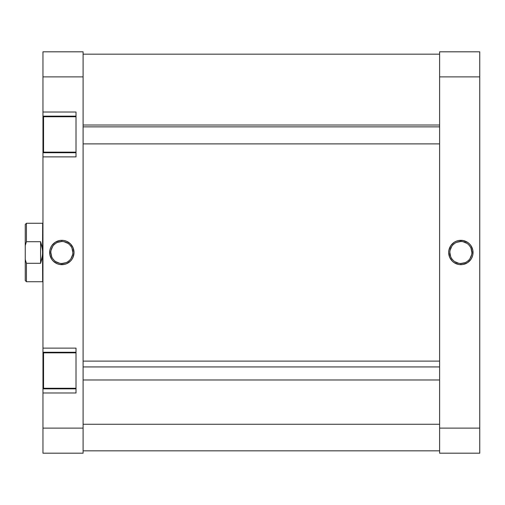 <?xml version="1.0" encoding="UTF-8"?>
<svg xmlns="http://www.w3.org/2000/svg" width="505" height="505" viewBox="0 0 505 505"><rect width="100%" height="100%" fill="white"/><g stroke="black" fill="none" stroke-linecap="round" stroke-linejoin="round"><path stroke-width="0.76" d="M460.863 241.504L460.863 240.323A12.177 12.177 0 0 1 473.04 252.5A12.177 12.177 0 0 1 460.863 264.677L463.236 264.443L467.63 262.625L470.988 259.267L472.112 257.159L472.806 254.873L472.806 250.126L470.988 245.733L469.473 243.89L467.63 242.375L463.236 240.557L458.483 240.557L456.204 241.251L454.096 242.375L450.738 245.733L448.92 250.126L448.686 252.5L449.614 257.159L452.253 261.11L454.096 262.625L458.483 264.443L460.863 264.677L460.863 263.496A10.996 10.996 0 0 0 471.859 252.5A10.996 10.996 0 0 0 460.863 241.504A10.996 10.996 0 0 0 449.867 252.5A10.996 10.996 0 0 0 460.863 263.496L460.863 264.677A12.177 12.177 0 0 1 448.686 252.5A12.177 12.177 0 0 1 460.863 240.323L460.863 241.504A10.996 10.996 0 0 1 471.859 252.5A10.996 10.996 0 0 1 460.863 263.496A10.996 10.996 0 0 1 449.867 252.5A10.996 10.996 0 0 1 460.863 241.504L456.653 242.337M479.75 428.12L479.75 51.813L439.615 51.813L439.615 453.187L479.75 453.187L479.75 428.12L439.615 428.12L439.615 76.88L479.75 76.88L479.75 428.12L439.615 428.12L439.615 453.187L479.75 453.187L479.75 428.12M439.615 51.813L439.615 76.88L479.75 76.88L479.75 51.813L439.615 51.813M460.863 263.496L465.067 262.663M466.974 261.647L468.64 260.277M470.003 258.611L471.645 254.646M471.859 252.5L471.02 248.29M470.003 246.389L468.64 244.723M466.974 243.353L463.009 241.712M454.752 243.353L453.086 244.723M451.716 246.389L450.075 250.354M449.867 252.5L450.7 256.71M451.716 258.611L453.086 260.277M454.752 261.647L458.717 263.288M83.098 424.263L439.615 424.263L83.098 424.263M76.015 352.844L43.55 352.844L43.55 388.257L76.015 388.257L43.55 388.257L43.55 352.844L76.015 352.844M76.015 116.743L43.55 116.743L43.55 152.156L76.015 152.156L43.55 152.156L43.55 116.743L76.015 116.743M61.844 263.496L61.844 264.677A12.177 12.177 0 0 1 49.667 252.5A12.177 12.177 0 0 1 61.844 240.323L59.47 240.557L55.083 242.375L51.718 245.733L50.595 247.841L49.9 250.126L49.9 254.873L51.718 259.267L53.233 261.11L57.185 263.749L59.47 264.443L64.223 264.443L66.508 263.749L70.46 261.11L71.969 259.267L73.099 257.159L74.027 252.5L73.099 247.841L70.46 243.89L66.508 241.251L64.223 240.557L61.844 240.323L61.844 241.504A10.996 10.996 0 0 0 50.847 252.5A10.996 10.996 0 0 0 61.844 263.496A10.996 10.996 0 0 0 72.846 252.5A10.996 10.996 0 0 0 61.844 241.504L61.844 240.323A12.177 12.177 0 0 1 74.027 252.5A12.177 12.177 0 0 1 61.844 264.677L61.844 263.496A10.996 10.996 0 0 1 50.847 252.5A10.996 10.996 0 0 1 61.844 241.504A10.996 10.996 0 0 1 72.846 252.5A10.996 10.996 0 0 1 61.844 263.496L66.054 262.663M76.015 392.985L76.015 348.122L42.957 348.122L42.957 352.256L76.015 352.256L42.957 352.256L42.957 156.878L42.957 348.122L76.015 348.122L76.015 392.985L42.957 392.985L42.957 453.187L83.098 453.187L83.098 51.813L42.957 51.813L42.957 116.15L76.015 116.15L42.957 116.15L42.957 76.88L83.098 76.88L83.098 428.12L42.957 428.12L42.957 392.985L76.015 392.985M76.015 156.878L76.015 112.015L42.957 112.015L76.015 112.015L76.015 156.878L42.957 156.878L76.015 156.878M42.957 117.545L42.957 151.355M42.957 152.744L76.015 152.744L42.957 152.744L42.957 156.878L42.957 116.15M42.957 353.645L42.957 387.455M42.957 388.85L76.015 388.85L42.957 388.85L42.957 392.985L42.957 352.256M42.957 51.813L83.098 51.813L83.098 76.88L42.957 76.88L42.957 51.813M83.098 453.187L83.098 428.12L42.957 428.12L42.957 453.187L83.098 453.187M61.844 241.504L57.639 242.337M55.739 243.353L54.073 244.723M52.703 246.389L51.062 250.354M50.847 252.5L51.687 256.71M52.703 258.611L54.073 260.277M55.739 261.647L59.704 263.288M67.954 261.647L69.621 260.277M70.99 258.611L72.632 254.646M72.846 252.5L72.007 248.29M70.99 246.389L69.621 244.723M67.954 243.353L63.99 241.712M26.43 263.294L25.25 259.488L25.25 280.54L26.43 281.721L26.43 263.294L25.25 259.488L25.25 280.54L26.43 281.721L26.43 263.294L40.596 263.294L40.596 241.706L42.142 247.008L42.66 252.5L42.66 223.279L26.43 223.279L26.43 241.706L40.596 241.706L40.596 263.294L26.43 263.294M42.66 223.279L42.534 255.259L40.596 263.294L42.142 257.992L42.66 252.5L42.66 281.721L42.534 249.741L40.596 241.706L26.43 241.706L26.43 223.279L42.66 223.279M25.25 224.46L25.25 259.488L25.25 245.512L26.43 241.706L25.25 245.512L25.25 224.46L26.43 223.279M83.098 126.869L439.615 126.869L83.098 126.869M439.615 366.933L83.098 366.933L439.615 366.933M439.615 54.174L83.098 54.174M439.615 450.826L83.098 450.826M42.66 281.721L26.43 281.721M83.098 125.006L439.615 125.006M83.098 143.893L439.615 143.893M83.098 379.994L439.615 379.994M83.098 361.107L439.615 361.107"/></g></svg>
